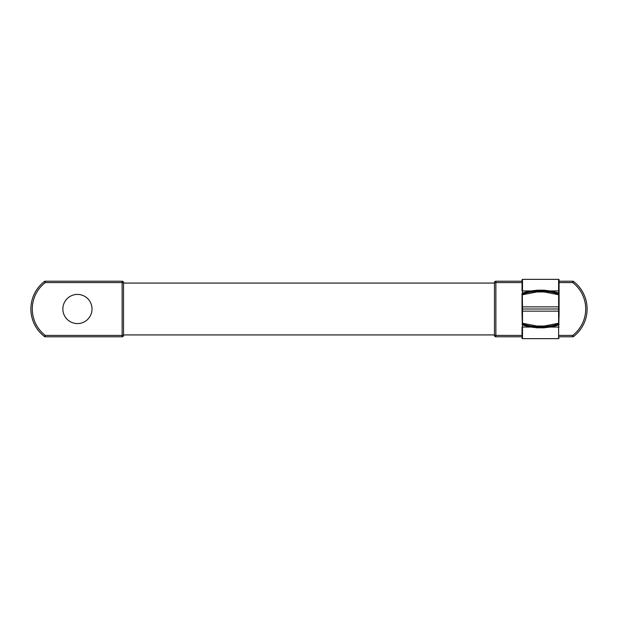 <?xml version="1.0" encoding="UTF-8"?>
<svg xmlns="http://www.w3.org/2000/svg" width="618" height="618" viewBox="0 0 618 618"><rect width="100%" height="100%" fill="white"/><g stroke="black" fill="none" stroke-linecap="round" stroke-linejoin="round"><path stroke-width="0.93" d="M77.443 294.415A14.585 14.585 0 0 0 62.858 309A14.585 14.585 0 0 0 77.443 323.585A14.585 14.585 0 0 0 92.028 309A14.585 14.585 0 0 0 77.443 294.415M559.081 281.213L572.739 281.213A1.391 1.391 0 0 1 573.589 281.499A34.732 34.732 0 0 1 573.589 336.501A1.391 1.391 0 0 1 572.739 336.787L559.081 336.787M559.081 327.061C559.081 339.606 559.081 339.606 559.081 327.061C559.081 341.399 559.081 341.399 559.081 327.061L558.618 327.061L558.618 338.641L522.496 338.641A0.463 0.463 0 0 1 522.032 338.177L522.032 327.061L522.032 336.787L495.868 336.787A1.391 1.391 0 0 1 494.477 335.396L494.477 282.604A1.391 1.391 0 0 1 495.868 281.213L522.032 281.213M123.523 334.933L494.477 334.933M494.477 283.067L123.523 283.067M122.233 336.787L122.132 336.787A1.391 1.391 0 0 0 123.523 335.396L122.132 335.396L122.132 282.604L45.261 282.604A33.341 33.341 0 0 0 45.261 335.396L122.132 335.396L122.132 336.787L45.261 336.787A1.391 1.391 0 0 1 44.411 336.501A34.732 34.732 0 0 1 44.411 281.499A1.391 1.391 0 0 1 45.261 281.213L122.132 281.213A1.391 1.391 0 0 1 123.523 282.604L123.523 335.497M44.411 336.501L45.261 335.396L45.261 336.787L44.411 336.501A34.732 34.732 0 0 1 44.411 281.499L45.261 282.604L45.261 281.213M559.081 315.945L559.081 279.823A0.463 0.463 0 0 0 558.618 279.359L522.496 279.359L522.496 290.939L530.483 290.939M559.081 299.406L559.081 313.959M522.032 290.939L522.032 279.823L522.032 290.939L522.496 290.939L522.496 292.963M522.032 309.765L522.032 293.45L522.496 293.117M522.032 308.645L522.496 309L522.496 311.148L522.032 311.48L522.032 309L559.051 309L559.081 311.48L558.618 311.148L558.618 306.852L559.081 306.52M522.032 306.737L522.032 305.864L522.496 306.852L522.295 294.137L522.496 294.755L536.864 291.959L536.849 290.321L544.265 290.321L544.265 291.302L536.849 291.302A42.117 29.78 180 0 0 522.295 294.137L522.295 293.156A42.117 29.78 -0 0 1 536.849 290.321M522.032 336.787L522.032 327.061L522.496 327.061L522.496 338.641M522.032 315.945L522.032 315.474M522.032 313.959L522.032 302.055M559.081 312.445L559.081 313.519M559.081 304.481L559.081 305.555M559.081 309L558.618 309L559.081 309L559.081 312.136L559.081 306.737M522.032 308.536L522.496 309L522.496 306.852L558.618 306.852L558.618 294.755L544.249 291.959L544.265 291.302A42.117 29.78 180 0 1 558.819 294.137L558.618 293.117M559.081 312.461L559.081 309.355M558.641 293.094L559.081 293.45A0.463 0.463 0 0 0 558.765 293.009L544.257 290.19L536.849 290.19L522.032 293.45M522.496 311.148L522.496 323.237L536.864 326.041L544.249 326.041L558.618 323.245L558.618 311.148L522.496 311.148M522.032 311.48L522.295 324.844A42.117 29.78 -0 0 0 536.849 327.679L536.864 326.041M558.641 324.906L544.265 327.81L536.849 327.81L522.349 324.991L522.295 323.863A42.117 29.78 -0 0 0 536.849 326.698L544.265 326.698L544.249 327.679A42.117 29.78 -0 0 0 558.819 324.844L559.081 311.48M544.249 326.041L544.265 326.698A42.117 29.78 0 0 0 558.819 323.863L559.081 324.55A0.463 0.463 0 0 1 558.765 324.991L559.081 324.55M522.032 324.55L522.496 324.883M522.032 282.604L495.868 282.604L495.868 335.396L522.032 335.396M559.081 335.396L572.739 335.396A33.341 33.341 0 0 0 572.739 282.604L559.081 282.604M572.739 336.787L572.739 335.396L573.589 336.501A34.732 34.732 0 0 0 573.589 281.499L572.739 282.604L572.739 281.213M495.868 336.787L495.868 335.396L494.477 335.396M494.477 282.604L495.868 282.604L495.868 281.213M122.132 336.787A1.391 1.391 0 0 0 123.523 335.396M123.523 282.604A1.391 1.391 0 0 0 122.132 281.213L122.132 282.604L123.523 282.604M550.63 290.939L558.618 290.939L558.618 279.359M558.618 292.963L558.618 290.939L559.081 290.939M558.618 325.037L558.618 327.061L550.63 327.061M530.483 327.061L522.496 327.061L522.496 325.037M544.249 291.959L536.864 291.959M544.265 290.321A42.117 29.78 0 0 1 558.819 293.156M544.265 327.679L536.849 327.679M522.496 279.359L522.032 279.823M558.618 338.641L559.081 338.177"/></g></svg>

